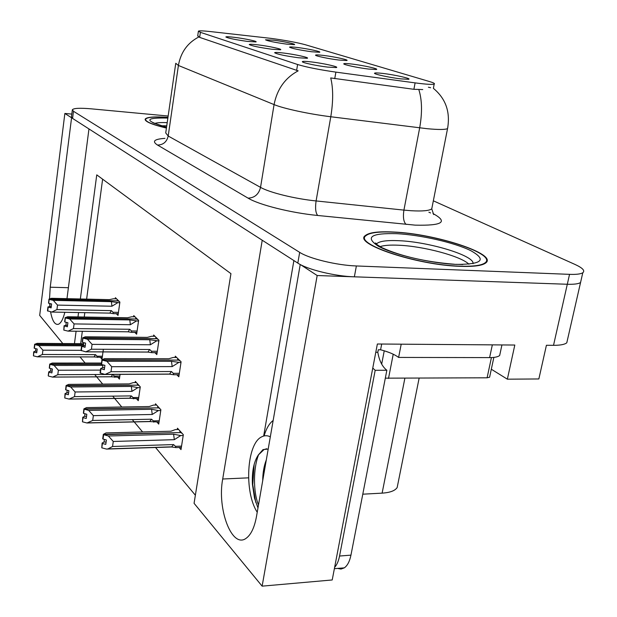 <?xml version="1.0" encoding="UTF-8"?>
<svg xmlns="http://www.w3.org/2000/svg" width="617" height="617" viewBox="0 0 617 617"><rect width="100%" height="100%" fill="white"/><g stroke="black" fill="none" stroke-linecap="round" stroke-linejoin="round"><path stroke-width="0.93" d="M323.848 55.468C318.642 54.844 315.873 54.728 315.542 55.137C314.855 55.892 328.853 58.846 338.864 60.042L346.685 60.528C349.847 60.088 334.815 56.779 323.848 55.468M283.781 53.062C278.028 52.376 274.981 52.268 274.642 52.738C277.11 54.219 285.069 55.9 298.52 57.774L307.119 58.283C310.413 57.79 295.258 54.419 283.781 53.062M352.122 64.075C346.916 63.458 344.139 63.358 343.777 63.782C342.944 64.608 357.968 67.824 368.457 69.042L376.231 69.505C379.848 69.05 363.644 65.417 352.122 64.075M382.91 73.438C377.727 72.837 374.943 72.76 374.542 73.199C373.524 74.094 389.743 77.619 400.749 78.868L408.431 79.3C412.596 78.829 395.05 74.827 382.91 73.438M297.795 47.54C292.597 46.907 289.851 46.784 289.543 47.17C291.833 48.465 299.206 50 311.647 51.759L319.483 52.268C322.275 51.851 308.253 48.812 297.795 47.54M273.717 40.213L265.518 39.804C267.693 41 274.696 42.434 286.527 44.116L294.355 44.648C296.831 44.254 283.704 41.447 273.717 40.213M234.799 37.39C229.115 36.688 226.13 36.55 225.845 36.974C228.051 38.215 235.2 39.681 247.286 41.385L255.854 41.941C258.392 41.509 245.204 38.663 234.799 37.39M258.292 44.902C252.561 44.208 249.546 44.085 249.237 44.532C251.566 45.882 259.101 47.455 271.835 49.237L280.427 49.769C283.311 49.306 269.205 46.221 258.292 44.902M311.546 61.947C305.77 61.268 302.7 61.176 302.338 61.669C301.613 62.587 316.714 65.834 327.635 67.091L336.211 67.569C339.998 67.052 323.647 63.343 311.546 61.947M270.878 38.362L210.59 31.59C203.409 30.804 199.353 30.649 198.419 31.128L200.386 32.331L297.602 64.507C306.433 67.191 319.197 69.729 335.887 72.12L415.11 82.879C425.761 84.29 432.116 84.699 434.16 84.113C435.201 83.642 433.635 82.786 429.471 81.537L305.207 44.702C296.777 42.434 285.339 40.321 270.878 38.362M71.811 114.083L64.862 113.459L71.58 117.77L50.224 287.206L49.522 298.929M49.653 303.518L49.815 305.87M50.555 311.77C52.291 320.963 54.913 325.136 58.414 324.28C60.975 323.154 63.111 319.159 64.831 312.302M300.502 264.639L317.177 275.529L567.308 284.26C574.08 284.46 578.499 283.889 580.551 282.532L581.199 279.702L580.551 282.532C578.499 283.889 574.08 284.46 567.308 284.26L354.366 276.825C334.938 276.3 307.335 269.529 297.818 263.097L72.575 118.41L71.464 116.821L72.32 110.057M66.975 298.659L88.964 128.938L262.225 240.229L222.706 479.008C216.914 509.125 232.046 549.331 246.299 538.171C251.08 534.615 254.466 527.412 256.479 516.56L300.209 264.624M317.177 275.529L262.125 586.15L332.216 579.965L377.373 344.001L514.809 345.034L507.359 379.185L491.317 369.228M567.578 339.373L566.792 342.797C564.678 344.502 560.251 345.343 553.518 345.327L546.415 345.273L538.857 378.954L507.359 379.185M62.811 343.546L39.689 315.403L64.862 113.459M262.125 586.15L194.07 503.318L230.943 273.647L96.753 174.866L80.349 298.975M78.56 312.549L77.981 316.922M76.092 331.221L74.449 343.623M397.88 483.983L397.163 487.546C395.019 490.762 390.006 492.621 382.116 493.137L362.788 494.186M80.009 356.904L85.131 363.051M94.709 374.534L102.7 384.121M112.726 396.137L121.788 407.004M132.3 419.606L142.596 431.962M155.561 447.502L195.373 495.235M102.623 179.192L86.627 299.122M84.814 312.665L84.236 317.022M82.331 331.29L80.68 343.669M156.98 422.105L158.723 424.095L160.883 409.765L155.515 403.796L155.322 405.068M136.612 398.79L138.262 400.68L140.283 386.874L135.339 381.383L135.162 382.594M117.847 377.311L119.413 379.108L120.099 374.295M100.502 357.467L101.998 359.171L103.363 349.276M179.169 447.502L181.005 449.608L183.334 434.707L177.472 428.198L177.264 429.532M154.929 352.669L156.826 354.59L158.962 340.198L153.664 335.023L153.479 336.265M134.83 332.393L136.635 334.213L138.632 320.362L133.758 315.596L133.588 316.776M116.305 313.706L118.024 315.434L119.891 302.075L115.387 297.679L115.232 298.805M176.801 374.735L178.807 376.763L181.097 361.801L175.321 356.163L175.128 357.459M293.893 260.567L263.667 436.034M264.084 435.934C266.266 428.584 269.282 423.432 273.154 420.478M167.963 117.377C154.551 116.451 146.969 117.006 145.219 119.042C144.579 121.472 151.643 124.48 166.42 128.081M393.569 232.023C378.491 231.267 369.066 232.455 365.303 235.586C352.855 243.63 416.622 265.117 460.043 266.328C473.44 266.799 481.962 265.703 485.61 263.058C498.605 254.165 435.108 233.635 393.569 232.023M447.842 127.225L447.549 128.606C450.487 112.047 445.775 98.635 433.404 88.37L434.16 84.113M422.753 89.558L413.899 89.303L330.72 77.943C333.28 88.308 333.303 101.25 330.789 116.752C309.171 114.099 283.419 108.538 274.071 104.589C277.095 89.156 285.116 77.904 298.15 70.839L199.638 37.382L197.741 35.709M428.383 87.213L430.627 87.73M168.156 116.027L91.139 108.823C80.002 107.867 73.739 108.168 72.359 109.741L73.477 111.276L299.677 252.353C309.248 258.639 336.921 265.341 356.371 265.958L569.545 274.349C576.324 274.588 580.736 274.056 582.787 272.753C585.286 270.747 582.703 267.979 575.013 264.446L433.342 200.81M104.597 367.709L102.576 367.709L100.671 368.557L104.312 369.737L104.921 365.357L101.574 364.524L102.175 360.135L106.88 361.3L111.708 366.699L111.006 371.735L171.433 371.527L173.323 373.339L173.639 374.75L169.528 374.149L105.052 374.442L100.07 372.923L100.671 368.557M180.28 360.999L178.637 360.112L102.175 360.135M180.974 362.626L171.472 361.323L106.88 361.3M178.498 362.626L172.182 366.598L111.708 366.699M176.655 357.467L173.238 357.459L168.865 358.732L104.543 358.647L101.882 359.796L178.452 360.112M178.298 359.063L177.565 359.063L178.475 359.95M102.97 364.871L102.576 367.709M172.182 366.598L171.472 361.323M111.006 371.735L105.052 374.442M100.363 373.27L100.972 368.897M171.433 371.527L169.528 374.149M101.882 359.796L101.52 364.269L49.9 364.323L54.088 365.434L58.368 370.231L57.79 374.704L112.664 374.457L111.137 376.786L119.667 377.303M101.574 364.524L102.106 360.05M101.959 359.881L101.35 364.269M178.652 429.501L175.367 429.586L170.963 431.214L106.016 432.918L103.332 434.353L180.634 432.579M103.409 434.461L102.715 438.718L103.332 434.353M104.381 439.474L104.026 442.034L102.106 443.075L101.797 447.826L102.407 443.476L105.785 444.371L106.402 440.006L102.939 439.019L103.556 434.646L108.384 435.995L113.266 441.471L112.549 446.492L173.57 444.579L171.634 446.986L175.945 447.61L181.352 447.433M103.016 439.119L103.633 434.754M182.323 433.589L180.835 432.571L103.556 434.646M180.311 431.352L179.748 431.368L180.665 432.386M102.106 443.075L102.407 443.476M173.57 444.579L175.475 446.322L175.945 447.61M112.549 446.492L107.998 448.891L106.533 449.083L171.634 446.986M101.797 447.826L106.533 449.083M108.384 435.995L173.608 434.206L174.326 439.674L113.266 441.471M173.608 434.206L180.704 435.556L174.326 439.674M180.704 435.556L183.218 435.486M104.026 442.034L106.124 441.965M85.285 345.489L81.583 346.23L85.038 347.325L85.601 343.121L82.416 342.335L82.979 338.124L87.452 339.219L92.072 344.379L91.416 349.222L149.692 349.5L151.527 351.258L151.797 352.654L147.933 352.083L85.755 351.844L81.02 350.425L81.583 346.23M158.276 339.527L156.726 338.702L82.979 338.124M158.847 341.008L149.746 339.743L87.452 339.219M156.471 340.985L150.394 344.764L92.072 344.379M154.944 336.28L151.643 336.25L147.355 337.368L85.323 336.789L82.701 337.815L156.556 338.702M156.456 337.746L155.746 337.738L156.579 338.556M83.819 342.682L83.449 345.481M150.394 344.764L149.746 339.743M91.416 349.222L85.755 351.844M81.29 350.741L81.853 346.546M149.692 349.5L147.933 352.083M82.701 337.815L82.362 342.103M82.416 342.335L82.909 338.047M82.771 337.892L82.215 342.103M67.585 325.113L64.075 325.761L67.369 326.786L67.893 322.737L64.847 322.005L65.371 317.948L69.652 318.974L74.071 323.917L73.462 328.576L129.732 329.27L131.506 330.982L131.737 332.362L128.105 331.807L68.071 331.128L128.105 331.807L129.732 329.27M138.054 319.791L136.596 319.028L65.371 317.948M138.517 321.148L129.794 319.93L69.652 318.974M136.234 321.11L130.38 324.712L74.071 323.917M64.075 325.761L63.798 330.087L68.063 331.128L73.462 328.576M134.992 316.806L131.791 316.752L127.596 317.747L67.693 316.745L65.124 317.662L136.442 319.028M136.38 318.156L135.694 318.148L136.457 318.896M66.258 322.344L65.903 325.09M130.38 324.712L129.794 319.93M63.798 330.087L64.322 326.046M65.124 317.662L64.8 321.789M64.847 322.005L65.309 317.871M65.186 317.732L64.662 321.789M51.304 306.348L47.964 306.919L51.103 307.883L51.604 303.98L48.681 303.286L49.175 299.384L53.27 300.356L57.512 305.099L56.934 309.58L111.33 310.629L113.058 312.287L113.243 313.644L109.826 313.12L51.782 312.063L47.47 310.814L47.964 306.919M119.405 301.597L118.032 300.888L49.175 299.384M119.783 302.847L111.407 301.667L53.27 300.356M117.592 302.793L111.939 306.225L57.512 305.099M116.582 298.836L113.489 298.767L109.379 299.646L51.466 298.304L48.951 299.122L117.886 300.888M117.862 300.086L117.199 300.07L117.909 300.764M50.1 303.626L49.761 306.317M111.939 306.225L111.407 301.667M56.934 309.58L51.782 312.063M47.702 311.084L48.195 307.189M111.33 310.629L109.826 313.12M48.951 299.122L48.643 303.094M48.681 303.286L49.121 299.314M49.005 299.183L48.512 303.094M156.641 405.045L153.471 405.099L149.152 406.549L86.534 407.598L83.897 408.878L158.438 407.868M83.966 408.971L83.395 413.166L83.897 408.878M84.984 413.799L84.637 416.328L82.755 417.262L82.462 421.812L83.033 417.624L86.249 418.465L86.82 414.269L83.526 413.344L84.097 409.148L88.694 410.405L93.36 415.642L92.697 420.462L151.52 419.198L149.746 421.581L159.024 422.059M83.596 413.436L84.167 409.241M160.011 408.793L158.615 407.86L84.097 409.148M158.168 406.742L157.62 406.75L158.461 407.69M151.52 419.198L153.371 420.894L153.787 422.175M92.697 420.462L86.974 422.984L149.746 421.581M82.462 421.812L86.974 422.984M88.694 410.405L151.574 409.295L152.229 414.477L93.36 415.642M151.574 409.295L158.368 410.567L152.229 414.477M158.368 410.567L160.767 410.529M84.637 416.328L86.55 416.29M136.426 382.586L133.365 382.609L129.13 383.905L68.68 384.391L66.088 385.548L138.054 385.17M66.158 385.633L65.626 389.666L66.088 385.548M67.207 390.268L66.875 392.774L65.032 393.615L64.754 397.973L65.279 393.947L68.356 394.733L68.888 390.7L65.749 389.828L66.281 385.795L70.662 386.975L75.127 391.98L74.51 396.623L131.29 395.906L129.647 398.266L138.54 398.767M65.811 389.913L66.343 385.88M139.527 386.034L138.216 385.17L66.281 385.795M137.83 384.144L137.298 384.152L138.077 385.016M131.29 395.906L133.087 397.556L133.449 398.837M74.51 396.623L69.058 399.083L129.647 398.266M64.754 397.973L69.058 399.083M70.662 386.975L131.359 386.427L131.953 391.363L75.127 391.98M131.359 386.427L137.861 387.646L131.953 391.363M137.861 387.646L140.167 387.623M66.875 392.774L68.618 392.751M101.435 363.043L52.26 363.058L49.722 364.092L101.281 364.138M49.784 364.169L49.291 368.064L49.722 364.092M50.856 368.642L50.54 371.11L48.735 371.866L48.234 375.745L48.967 372.174L51.905 372.923L52.406 369.028L49.399 368.21L49.9 364.323M49.46 368.287L49.962 364.4M112.664 374.457L114.407 376.062L114.723 377.334M57.79 374.704L52.592 377.103L111.137 376.786M48.465 376.054L52.592 377.103M54.088 365.434L102.9 365.38M100.463 370.107L58.368 370.231M50.54 371.11L52.136 371.11M83.688 343.684L37.113 343.368L34.629 344.301L83.55 344.687M34.683 344.379L34.159 348.057L34.629 344.301M35.771 348.69L35.47 351.127L33.696 351.806L33.441 355.839L33.912 352.091L36.727 352.793L37.197 349.045L34.321 348.266L34.791 344.51L38.802 345.566L42.912 350.171L42.372 354.49L95.45 354.636L94.031 356.935L102.237 357.467M34.375 348.343L34.845 344.587M83.534 344.826L34.791 344.51M95.45 354.636L97.147 356.21L97.424 357.459M42.372 354.49L37.39 356.827L94.031 356.935M33.441 355.839L37.39 356.827M38.802 345.566L82.57 345.828M81.028 350.34L42.912 350.171M35.47 351.127L36.935 351.127M70.87 268.603L69.119 282.123M262.711 480.651C262.78 472.761 263.983 465.835 266.313 459.889M268.194 449.053L262.989 449.616L258.268 455.061L263.991 449.585L266.691 448.736M270.315 436.813C267.284 435.309 264.331 435.363 261.469 436.959C246.677 444.024 243.985 492.042 257.227 512.233M257.975 507.938L254.528 498.174L252.422 484.299C251.852 471.65 253.795 461.909 258.268 455.061M334.63 567.355C336.913 564.825 338.556 561.054 339.551 556.033L375.19 370.3L372.768 368.064M337.553 568.411L341.016 569.067L344.332 567.848C347.464 565.612 349.677 561.37 350.95 555.138L386.851 370.262C382.324 366.783 379.308 360.798 377.805 352.307L378.29 349.77L380.589 349.777L381.692 344.039M497.611 344.903L400.626 344.178M492.258 345.227L489.613 357.605C494.741 357.59 498.089 356.873 499.67 355.469L500.217 352.932M377.805 352.307L375.784 352.299M401.135 344.556L398.613 357.428C394.649 354.436 388.641 351.883 380.589 349.777M489.613 357.605L398.613 357.428M386.851 370.262L375.19 370.3M258.492 504.937C253.163 492.104 253.078 468.18 258.724 454.39M255.754 502.338L252.746 484.677L254.181 464.223M161.145 125.791L166.752 125.799M166.436 128.004C151.944 124.464 145.018 121.495 145.658 119.112C147.37 117.107 154.805 116.551 167.955 117.446M379.972 246.646C383.975 245.304 390.252 244.833 398.79 245.234C423.601 246.214 461.007 256.171 468.943 264.223M393.893 232.185C435 233.781 497.834 254.104 484.977 262.896C481.376 265.518 472.938 266.598 459.665 266.135C416.706 264.932 353.61 243.676 365.927 235.709C369.652 232.617 378.969 231.444 393.893 232.185M385.317 378.167L487.098 377.797L489.605 377.203L489.744 376.54M384.453 350.857L389.867 352.747M68.394 287.707L50.224 287.206M553.518 345.327L569.545 274.349M382.116 493.137L404.852 378.352M335.887 72.12L334.746 78.683M297.602 64.507L296.615 70.438M415.11 82.879L413.899 89.303M200.386 32.331L199.638 37.382M248.543 477.836L222.706 479.008M430.558 212.942L428.877 212.163M432.972 213.559C448.443 221.943 442.52 225.807 415.21 225.143L317.709 215.48C290.815 212.873 259.063 204.867 248.08 198.142L157.512 145.049C151.751 141.316 154.227 139.087 164.955 138.37M418.827 89.619C422.082 99.861 422.367 112.61 419.676 127.858L403.919 210.112L411.184 210.729C422.444 211.369 429.301 210.744 431.761 208.831L432.185 206.672M433.658 214.569L431.761 208.831L447.549 128.606C445.212 129.732 438.363 129.755 427.01 128.683L330.789 116.752L316.097 200.941L403.919 210.112C402.855 217.176 403.58 221.943 406.086 224.411M175.76 63.281L178.406 65.464L168.202 136.025L260.536 187.367L274.071 104.589L178.406 65.464C180.735 52.352 187.522 42.858 198.774 36.989M73.477 111.276L72.575 118.41M299.677 252.353L297.818 263.097M356.371 265.958L354.366 276.825M248.08 198.142C254.62 197.864 258.77 194.278 260.536 187.367C269.529 192.566 294.749 198.79 316.097 200.941C315.079 208.16 315.611 213.012 317.709 215.48M175.683 63.782L165.726 132.917L168.202 136.025C166.791 141.91 163.227 144.926 157.512 145.049M173.323 373.339L179.331 373.308M175.475 446.322L181.552 446.13M151.527 351.258L157.32 351.281M131.506 330.982L137.09 331.044M113.058 312.287L118.449 312.387M153.371 420.894L159.225 420.763M133.087 397.556L138.725 397.479M114.407 376.062L119.852 376.038M97.147 356.21L102.407 356.217M350.95 555.138L339.551 556.033M154.597 123.485C156.795 122.683 160.998 122.405 167.207 122.644M166.536 127.31C143.846 120.593 144.285 117.515 167.863 118.071M376.293 244.185L376.463 243.946C379.085 241.216 386.574 240.136 398.929 240.699C429.008 241.833 475.028 255.747 473.008 263.698M396.762 233.673C420.624 234.923 454.235 242.535 470.686 250.602C487.091 259.78 482.293 264.377 456.287 264.392C430.89 263.42 393.129 254.505 378.252 246.175C364.755 237.152 370.925 232.987 396.762 233.673M487.098 377.797L491.425 357.575M388.502 378.46L393.23 354.204M381.676 364.107L384.244 350.795M566.792 342.797L582.787 272.753M397.163 487.546L419.113 378.252M198.381 31.382L197.695 36.056M145.134 119.69L145.219 119.042M173.639 374.75L179.115 374.727M169.714 374.072L105.731 374.365M172.05 446.831L107.998 448.891M151.797 352.662L157.111 352.677M148.018 352.045L86.064 351.813M131.737 332.362L136.897 332.416M113.243 313.652L118.263 313.737M150.024 421.473L88.007 422.861M129.825 398.196L69.729 399.006M111.23 376.748L52.946 377.064M94.062 356.927L37.498 356.811M262.989 449.616L263.991 449.585M499.67 355.469L501.937 344.942M334.375 568.681L344.332 567.848M254.798 498.96L254.528 498.174M145.573 119.744L145.489 120.369M166.544 127.256L152.931 122.775M454.367 264.238C425.591 261.901 401.474 256.394 382.031 247.718C370.624 240.977 377.095 243.245 376.463 243.946L376.385 244.27M462.835 264.5L456.164 264.331M484.977 262.896L484.839 263.575M489.605 377.203L493.855 357.397"/></g></svg>
